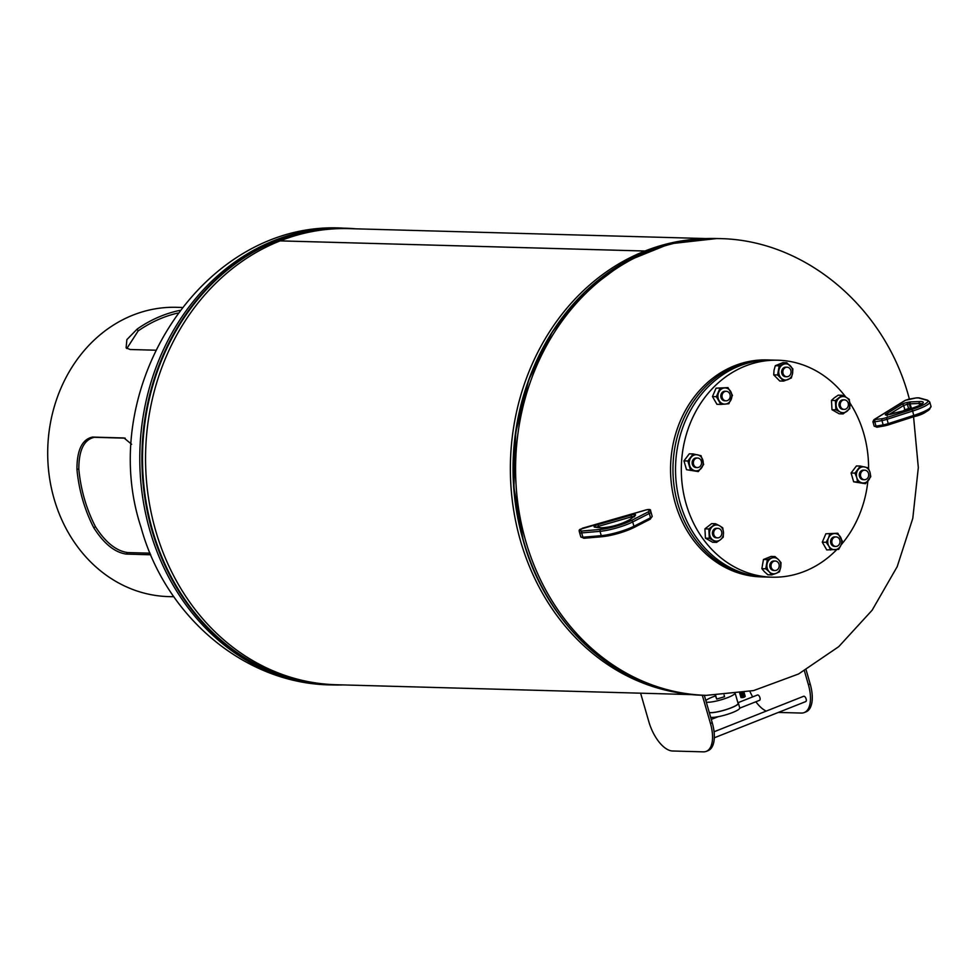 <?xml version="1.0" encoding="UTF-8"?>
<svg xmlns="http://www.w3.org/2000/svg" width="980" height="980" viewBox="0 0 980 980"><rect width="100%" height="100%" fill="white"/><g stroke="black" fill="none" stroke-linecap="round" stroke-linejoin="round"><path stroke-width="1.47" d="M685.473 693.73A228.132 196.821 91.6 0 1 511.462 492.732A228.132 196.821 91.6 0 1 644.926 251.027L280.108 240.884A228.132 196.821 91.6 0 0 147.613 491.47A228.132 196.821 91.6 0 0 336.054 684.726L693.546 694.661M527.669 382.837A225.045 194.15 91.6 0 0 523.283 540.691M706.225 238.569L348.733 228.634A228.132 196.821 91.6 0 0 280.145 240.872L644.963 251.015L645.232 251.97L644.926 251.027M698.103 239.047A228.132 196.821 91.6 0 0 644.963 251.015M770.893 360.04A108.523 93.627 91.6 0 0 769.606 359.991L767.205 359.917A108.523 93.627 91.6 0 0 734.559 365.748A108.523 93.627 91.6 0 0 675.355 503.585A108.523 93.627 91.6 0 0 761.166 576.877L763.579 576.951A108.523 93.627 91.6 0 0 764.865 576.975M744.984 696.376L741.235 697.674M744.2 696.511L743.416 697.454C746.013 696.278 745.805 695.971 742.791 696.535C740.133 697.527 740.304 697.687 743.281 696.976C745.878 695.825 745.682 695.53 742.656 696.082C740.01 697.086 740.17 697.233 743.146 696.523C745.755 695.371 745.547 695.077 742.522 695.629C739.876 696.633 740.035 696.78 743.011 696.082C745.621 694.93 745.413 694.624 742.399 695.175C739.753 696.18 739.912 696.327 742.889 695.629C745.498 694.477 745.29 694.171 742.264 694.734C739.618 695.727 739.778 695.886 742.754 695.175C745.364 694.024 745.155 693.73 742.142 694.281C739.484 695.286 739.655 695.433 742.632 694.722C745.229 693.571 745.02 693.277 742.007 693.828C739.361 694.832 739.52 694.979 742.497 694.281C745.106 693.13 744.898 692.823 741.872 693.375C739.226 694.379 739.386 694.526 742.362 693.828C744.971 692.676 744.763 692.37 741.75 692.933C739.092 693.926 739.263 694.085 742.24 693.375C744.837 692.223 744.641 691.929 741.615 692.48C738.969 693.485 739.128 693.632 742.105 692.921L742.362 692.836M744.371 697.111L744.825 696.168M742.803 696.584C740.182 697.589 740.353 697.736 743.293 697.037C745.903 695.874 745.707 695.58 742.668 696.131C740.035 697.135 740.206 697.282 743.159 696.584C745.768 695.433 745.572 695.139 742.546 695.69C739.9 696.682 740.059 696.829 743.036 696.131C745.645 694.979 745.437 694.685 742.411 695.236C739.778 696.241 739.949 696.388 742.901 695.678C745.523 694.526 745.314 694.22 742.289 694.783C739.63 695.788 739.79 695.935 742.767 695.236C745.376 694.085 745.168 693.779 742.154 694.33C739.508 695.335 739.68 695.482 742.644 694.783C745.253 693.632 745.045 693.338 742.019 693.889C739.386 694.881 739.545 695.028 742.509 694.33C745.119 693.179 744.923 692.885 741.897 693.436C739.251 694.428 739.422 694.575 742.387 693.877C744.984 692.738 744.776 692.444 741.762 692.983C739.116 693.987 739.288 694.134 742.252 693.436C744.861 692.284 744.653 691.978 741.639 692.529C738.981 693.534 739.141 693.681 742.117 692.983L742.656 692.787M740.292 694.416L743.992 692.615M740.414 694.869L743.795 693.877L743.918 693.019M740.537 695.273L744.31 693.522M744.457 694.367L740.5 695.947L744.445 693.975M740.843 696.314L744.188 695.224L744.298 694.367M744.714 695.273L740.758 696.841L744.702 694.881M740.758 696.841L743.171 696.682L744.567 695.273M741.186 697.515L744.58 696.584L744.69 695.714M739.692 693.264L740.843 693.914L743.93 692.566M739.973 694.146L740.696 695.763M742.717 697.638L741.505 697.368M741.174 697.625L744.971 696.168M741.039 697.184L744.861 695.8M740.782 696.278L744.592 694.894M740.525 695.384L744.335 694.122M740.39 694.93L744.212 693.546M740.268 694.477L744.065 693.019M740.182 693.963L743.967 692.676M740.01 693.583L743.416 692.652M740.219 693.179L740.831 693.081M740.047 693.522L743.048 692.713M739.704 707.817A15.766 2.768 163.9 0 1 739.753 707.928A15.766 2.768 163.9 0 1 728.042 714.138A15.766 2.768 163.9 0 1 710.672 717.323M737.916 702.795A15.766 2.768 163.9 0 1 738.357 703.138A15.766 2.768 163.9 0 1 738.406 703.248A15.766 2.768 163.9 0 1 726.682 709.459A15.766 2.768 163.9 0 1 709.324 712.644M738.026 703.236A15.423 2.707 163.9 0 1 738.075 703.346A15.423 2.707 163.9 0 1 726.131 709.569A15.423 2.707 163.9 0 1 709.275 712.46M734.583 693.975A15.423 2.707 163.9 0 1 720.839 699.892A15.423 2.707 163.9 0 1 706.274 702.084M724.073 694.992L724.575 696.719L716.698 699.058L715.265 695.384M716.698 699.058L715.633 695.371M705.845 700.602A15.423 2.707 163.9 0 1 715.425 695.935M769.606 359.991A108.523 93.627 91.6 0 0 736.96 365.822A108.523 93.627 91.6 0 0 673.934 485.014A108.523 93.627 91.6 0 0 763.579 576.951M845.838 397.145A108.523 93.627 91.6 0 0 777.961 360.224A108.523 93.627 91.6 0 0 745.314 366.055A108.523 93.627 91.6 0 0 682.288 485.247A108.523 93.627 91.6 0 0 771.922 577.183A108.523 93.627 91.6 0 0 804.568 571.352A108.523 93.627 91.6 0 0 836.81 549.56M841.085 544.88A108.523 93.627 91.6 0 0 867.876 481.119M868.574 468.587A108.523 93.627 91.6 0 0 849.966 403.062M777.961 360.224L772.179 360.064A108.523 93.627 91.6 0 0 739.545 365.895A108.523 93.627 91.6 0 0 676.506 485.088A108.523 93.627 91.6 0 0 766.152 577.024L771.922 577.183M840.007 541.082A4.765 4.104 91.6 0 0 836.063 536.918A4.765 4.104 91.6 0 0 831.848 542.271A4.765 4.104 91.6 0 0 835.805 546.436A4.765 4.104 91.6 0 0 840.007 541.082M835.45 536.954A4.765 4.104 91.6 0 0 831.028 539.563A4.765 4.104 91.6 0 0 831.346 544.415A4.765 4.104 91.6 0 0 835.193 546.362M830.648 550.025L828.896 546.179A8.085 6.983 91.6 0 0 835.144 549.707A8.085 6.983 91.6 0 0 840.963 545.174L838.684 549.364L826.753 549.915L822.281 542.185L825.87 533.782L837.802 533.23L842.261 540.96L840.963 545.174A8.085 6.983 91.6 0 0 840.522 537.114A8.085 6.983 91.6 0 0 834.262 533.573A8.085 6.983 91.6 0 0 828.455 538.106L829.766 533.892M825.87 533.782L837.802 533.23M828.896 546.179L826.177 542.295L828.455 538.106A8.085 6.983 91.6 0 0 828.896 546.179M822.281 542.185L826.177 542.295M774.617 561.05A4.765 4.104 91.6 0 0 772.571 561.234A4.765 4.104 91.6 0 0 769.876 566.82A4.765 4.104 91.6 0 0 774.359 570.458M771.799 574.893L769.263 571.842A8.085 6.983 91.6 0 0 776.099 573.374L771.799 574.893L767.904 574.782L764.4 571.707L761.864 568.67L763.457 559.494L771.089 556.444L774.984 556.554L778.488 559.629L781.036 562.667L780.717 567.261L779.443 571.842L776.099 573.374A8.085 6.983 91.6 0 0 780.717 567.261A8.085 6.983 91.6 0 0 778.488 559.629A8.085 6.983 91.6 0 0 771.652 558.098L774.984 556.554M769.263 571.842L765.76 568.768L767.352 559.605L771.652 558.098A8.085 6.983 91.6 0 0 767.034 564.198A8.085 6.983 91.6 0 0 769.263 571.842M761.864 568.67L765.76 568.768M763.457 559.494L767.352 559.605M717.25 528.379A4.765 4.104 91.6 0 0 712.619 531.601A4.765 4.104 91.6 0 0 714.689 537.346A4.765 4.104 91.6 0 0 717.005 537.787M709.324 538.277L708.822 528.967L715.535 523.737L719.626 525.795L722.75 527.816L723.485 532.483L723.252 537.138L720.386 539.76L716.539 542.369L712.644 542.259L705.429 538.179L709.324 538.277L716.539 542.369M705.429 538.179L704.926 528.857L708.822 528.967M704.926 528.857L711.639 523.626L715.535 523.737M709.557 533.635A8.085 6.983 91.6 0 0 713.416 540.335A8.085 6.983 91.6 0 0 720.386 539.76A8.085 6.983 91.6 0 0 723.485 532.483A8.085 6.983 91.6 0 0 719.626 525.795A8.085 6.983 91.6 0 0 712.656 526.37A8.085 6.983 91.6 0 0 709.557 533.635M696.976 458.077A4.765 4.104 91.6 0 0 692.333 464.324A4.765 4.104 91.6 0 0 696.707 467.497M686.527 469.702L683.954 460.882L687.85 460.992L693.179 453.936L701.08 455.7L703.652 464.52L698.323 471.576L686.527 469.702L698.323 471.576M687.85 460.992L690.422 469.812M683.954 460.882L689.283 453.826L693.179 453.936M690.998 457.476A8.085 6.983 91.6 0 0 689.614 465.414A8.085 6.983 91.6 0 0 694.845 470.706A8.085 6.983 91.6 0 0 701.46 468.073A8.085 6.983 91.6 0 0 702.844 460.122A8.085 6.983 91.6 0 0 697.613 454.83A8.085 6.983 91.6 0 0 690.998 457.476M725.641 391.339A4.765 4.104 91.6 0 0 721.219 393.948A4.765 4.104 91.6 0 0 721.537 398.799A4.765 4.104 91.6 0 0 725.372 400.747M712.472 396.569L716.062 388.166L727.993 387.615L732.452 395.344L728.875 403.748L720.827 404.409L716.368 396.68L712.472 396.569L716.931 404.299L720.827 404.409M719.957 388.276L716.368 396.68M716.062 388.166L727.993 387.615M724.453 387.958A8.085 6.983 91.6 0 0 718.646 392.49A8.085 6.983 91.6 0 0 719.087 400.563A8.085 6.983 91.6 0 0 725.335 404.091A8.085 6.983 91.6 0 0 731.141 399.558A8.085 6.983 91.6 0 0 730.7 391.498A8.085 6.983 91.6 0 0 724.453 387.958M786.462 367.243A4.765 4.104 91.6 0 0 784.417 367.439A4.765 4.104 91.6 0 0 781.721 373.013A4.765 4.104 91.6 0 0 786.205 376.663M773.71 374.862L779.749 380.987L783.645 381.085L777.606 374.973L779.198 365.81L775.303 365.699L774.029 370.269L773.71 374.862L777.606 374.973M775.303 365.699L782.934 362.649L786.83 362.759L779.198 365.81M786.83 362.759L792.881 368.872L792.563 373.466L791.289 378.035L783.645 381.085M790.333 365.822A8.085 6.983 91.6 0 0 783.498 364.291A8.085 6.983 91.6 0 0 778.88 370.403A8.085 6.983 91.6 0 0 781.109 378.047A8.085 6.983 91.6 0 0 787.945 379.579A8.085 6.983 91.6 0 0 792.563 373.466A8.085 6.983 91.6 0 0 790.333 365.822M843.829 399.913A4.765 4.104 91.6 0 0 840.203 404.875A4.765 4.104 91.6 0 0 844.172 409.395A4.765 4.104 91.6 0 0 844.785 409.358A4.765 4.104 91.6 0 0 848.411 404.397A4.765 4.104 91.6 0 0 844.442 399.877A4.765 4.104 91.6 0 0 843.829 399.913A4.765 4.104 91.6 0 0 839.186 403.148A4.765 4.104 91.6 0 0 841.257 408.893A4.765 4.104 91.6 0 0 843.56 409.334M843.106 413.903L839.983 411.882A8.085 6.983 91.6 0 0 846.941 411.306A8.085 6.983 91.6 0 0 850.052 404.03A8.085 6.983 91.6 0 0 846.181 397.329L849.317 399.362L849.819 408.672L843.106 413.903L839.211 413.805L831.995 409.714L835.891 409.824L835.377 400.514L842.09 395.283L838.194 395.173L834.36 397.77L831.481 400.404L835.377 400.514M831.995 409.714L831.481 400.404M835.891 409.824L839.983 411.882A8.085 6.983 91.6 0 1 836.111 405.181A8.085 6.983 91.6 0 1 839.223 397.905A8.085 6.983 91.6 0 1 846.181 397.329L842.09 395.283M864.115 470.216A4.765 4.104 91.6 0 0 859.485 476.452A4.765 4.104 91.6 0 0 863.858 479.624M865.463 483.716L861.996 482.846A8.085 6.983 91.6 0 0 868.611 480.2A8.085 6.983 91.6 0 0 869.983 472.262L870.791 476.66L865.463 483.716L853.666 481.829L851.093 473.009L854.989 473.12L860.317 466.064L868.219 467.827L869.983 472.262A8.085 6.983 91.6 0 0 864.752 466.958A8.085 6.983 91.6 0 0 858.137 469.604A8.085 6.983 91.6 0 0 856.753 477.542L854.989 473.12M851.093 473.009L856.422 465.953L860.317 466.064M861.996 482.846L857.561 481.94L856.753 477.542A8.085 6.983 91.6 0 0 861.996 482.846M853.666 481.829L857.561 481.94M778.328 568.694A4.765 4.104 91.6 0 0 778.831 563.733A4.765 4.104 91.6 0 0 775.241 561.013A4.765 4.104 91.6 0 0 771.885 562.851A4.765 4.104 91.6 0 0 771.383 567.812A4.765 4.104 91.6 0 0 774.972 570.532A4.765 4.104 91.6 0 0 778.328 568.694M718.217 537.824A4.765 4.104 91.6 0 0 721.844 532.863A4.765 4.104 91.6 0 0 717.875 528.343A4.765 4.104 91.6 0 0 717.274 528.379A4.765 4.104 91.6 0 0 713.648 533.341A4.765 4.104 91.6 0 0 717.617 537.861A4.765 4.104 91.6 0 0 718.217 537.824M694.906 466.566A4.765 4.104 91.6 0 0 697.319 467.558A4.765 4.104 91.6 0 0 701.312 464.398A4.765 4.104 91.6 0 0 700.002 459.044A4.765 4.104 91.6 0 0 697.589 458.04A4.765 4.104 91.6 0 0 693.595 461.2A4.765 4.104 91.6 0 0 694.906 466.566M722.039 396.655A4.765 4.104 91.6 0 0 725.984 400.82A4.765 4.104 91.6 0 0 730.198 395.467A4.765 4.104 91.6 0 0 726.254 391.302A4.765 4.104 91.6 0 0 722.039 396.655M783.731 369.043A4.765 4.104 91.6 0 0 783.228 374.005A4.765 4.104 91.6 0 0 786.817 376.724A4.765 4.104 91.6 0 0 790.174 374.887A4.765 4.104 91.6 0 0 790.676 369.926A4.765 4.104 91.6 0 0 787.087 367.206A4.765 4.104 91.6 0 0 783.731 369.043M867.141 471.184A4.765 4.104 91.6 0 0 864.728 470.18A4.765 4.104 91.6 0 0 860.746 473.34A4.765 4.104 91.6 0 0 862.045 478.693A4.765 4.104 91.6 0 0 864.47 479.698A4.765 4.104 91.6 0 0 868.452 476.537A4.765 4.104 91.6 0 0 867.141 471.184M124.926 438.158L94.399 437.313C84.023 439.542 78.829 450.126 78.817 469.065A142.504 122.941 91.6 0 0 95.452 526.689C105.436 542.332 116.179 550.956 127.67 552.573L150.087 553.186M177.601 313.11A142.504 122.941 91.6 0 0 162.178 317.961A142.504 122.941 91.6 0 0 138.143 330.946L126.824 348.549M173.828 596.747L168.523 596.6A144.697 124.828 -88.4 0 1 49 474.026A144.697 124.828 -88.4 0 1 133.035 315.095A144.697 124.828 -88.4 0 1 176.559 307.316L181.864 307.463M179.585 310.44A144.697 124.828 91.6 0 0 161.578 315.879A144.697 124.828 91.6 0 0 137.176 329.072L126.886 339.595L126.102 347.863L130.132 349.505L155.465 350.203M131.638 444.283L124.019 437.974L92.524 437.068C82.124 439.334 76.93 450.09 76.942 469.31A144.697 124.828 91.6 0 0 93.823 527.828C103.954 543.704 114.783 552.463 126.297 554.092L150.749 554.778M702.293 695.224L710.451 723.473A30.466 14.443 68.4 0 1 706.274 751.366A30.466 14.443 68.4 0 1 703.37 751.856L672.574 750.999A30.466 14.443 68.4 0 1 648.858 721.758L640.614 693.191M704.314 695.298L712.24 722.762A30.466 14.443 68.4 0 1 708.062 750.656L706.274 751.366M757.221 695.151A2.854 1.36 68.4 0 1 757.454 694.992A2.854 1.36 68.4 0 1 757.724 694.942A2.854 1.36 68.4 0 1 759.855 697.417A2.854 1.36 68.4 0 1 759.549 700.308A2.854 1.36 68.4 0 1 759.28 700.345M803.416 696.425A2.854 1.36 68.4 0 1 803.649 696.278A2.854 1.36 68.4 0 1 803.918 696.229A2.854 1.36 68.4 0 1 806.05 698.703A2.854 1.36 68.4 0 1 805.744 701.582A2.854 1.36 68.4 0 1 805.474 701.631M766.213 711.1A30.466 14.443 68.4 0 1 755.874 701.766M752.689 696.878A30.466 14.443 68.4 0 1 749.896 691.402M804.396 670.847L808.39 684.677A30.466 14.443 68.4 0 1 804.213 712.57A30.466 14.443 68.4 0 1 801.309 713.06L778.377 712.423M806.111 669.879L810.178 683.967A30.466 14.443 68.4 0 1 806.001 711.86L804.213 712.57M913.568 416.794L918.321 467.607L912.784 518.383L897.178 566.697L872.139 610.209L838.745 646.653L798.553 673.995L753.608 690.582L706.36 695.347A228.463 197.103 -88.4 0 1 525.709 541.034A228.463 197.103 -88.4 0 1 719.051 238.593C805.413 239.708 884.45 307.549 908.546 396.055L909.403 399.08M521.727 535.043A225.008 194.126 -88.4 0 1 525.807 388.399M612.059 665.714A228.254 196.919 -88.4 0 1 523.345 540.911A228.254 196.919 -88.4 0 1 623.243 262.934M706.36 695.347L704.216 695.286A228.463 197.103 -88.4 0 1 523.565 540.972A228.463 197.103 -88.4 0 1 716.907 238.532L719.051 238.593M149.903 530.584A228.463 197.103 91.6 0 0 330.554 684.898L332.698 684.959A228.463 197.103 91.6 0 0 343.38 684.922L332.698 684.959A228.463 197.103 91.6 0 1 152.047 530.646A228.463 197.103 91.6 0 1 345.389 228.205A228.463 197.103 91.6 0 1 356.046 228.83L343.257 228.144A228.463 197.103 91.6 0 0 149.903 530.584M352.151 228.732A228.254 196.919 91.6 0 0 152.611 530.584A228.254 196.919 91.6 0 0 339.472 684.812M886.373 417.652L911.914 409.432A21.327 3.736 -16.1 0 0 926.786 400.22L918.309 397.905A6.088 1.066 -16.1 0 0 915.614 398.039L905.483 400.281L874.234 419.599L882.233 418.693A6.088 1.066 -16.1 0 0 886.373 417.652L887.12 419.269A7.62 1.335 163.9 0 1 881.927 420.579L874.785 421.817L876.034 426.141L883.176 424.891A7.62 1.335 -16.1 0 0 888.37 423.593L913.899 415.373A22.846 4.006 -16.1 0 0 931 406.333C928.379 411.318 922.719 414.748 914.046 416.647L912.649 411.049L887.12 419.269L888.505 424.867L884.156 425.957A1.519 0.796 80.2 0 0 884.303 425.896A6.088 1.066 163.9 0 0 888.456 424.855L913.985 416.635L888.542 424.83M875.079 419.93A1.519 0.796 80.2 0 0 874.785 421.817A3.81 0.674 163.9 0 1 872.911 421.768L874.16 426.092A3.81 0.674 -16.1 0 0 876.034 426.141A1.519 0.796 80.2 0 0 877.002 427.194A1.519 0.796 80.2 0 0 877.161 427.133L883.985 425.957M882.233 418.693A1.519 0.796 80.2 0 0 881.927 420.579L883.176 424.891A1.519 0.796 80.2 0 0 884.156 425.957L877.002 427.194L874.16 426.092M931 406.333L929.751 402.008A22.846 4.006 163.9 0 1 912.649 411.049L911.914 409.432M889.399 414.516L887.476 414.846A4.373 0.772 163.9 0 1 885.859 414.209L901.919 404.274A4.373 0.772 163.9 0 1 907.652 402.363L909.575 402.033A4.373 0.772 163.9 0 1 910.837 401.886L919.914 401.555A16.525 2.903 163.9 0 1 921.274 404.495A16.525 2.903 163.9 0 1 905.63 410.387L890.979 414.16A4.373 0.772 163.9 0 1 889.399 414.516A1.519 0.796 -99.8 0 1 889.546 414.454A1.519 0.796 -99.8 0 1 889.705 414.454M929.934 408.133A21.327 3.736 163.9 0 1 914.071 416.61M921.972 403.87A15.006 2.634 -16.1 0 0 919.167 403.49L919.693 405.316M919.914 401.555A1.519 1.225 87.9 0 0 919.167 403.49L910.102 403.821L911.339 408.133L913.152 408.072M910.837 401.886A1.519 1.225 -92.1 0 0 910.102 403.821L909.269 403.919L910.518 408.231L911.339 408.133A1.519 1.225 -92.1 0 0 911.559 408.611M909.575 402.033A1.519 0.796 -99.8 0 0 909.269 403.919L907.358 404.25L908.607 408.562L910.518 408.231A1.519 0.796 -99.8 0 0 910.8 408.868M907.652 402.363A1.519 0.796 -99.8 0 0 907.358 404.25L903.621 405.487L904.871 409.812L908.607 408.562A1.519 0.796 -99.8 0 0 909.048 409.407M901.919 404.274A1.519 1.274 -121.7 0 1 903.621 405.487L888.97 414.552M902.801 411.086L904.871 409.812A1.519 1.274 -121.7 0 1 904.908 410.547M922.217 404.177L922.254 403.576C922.413 404.495 916.888 406.761 905.655 410.351L905.704 410.363M887.255 414.846A1.519 1.274 -121.7 0 0 885.859 414.209M904.797 400.698A1.519 1.274 58.3 0 1 905.091 400.416L873.854 419.746A1.519 1.274 58.3 0 1 874.234 419.599M908.791 399.228A1.519 0.796 80.2 0 0 908.632 399.215L905.091 400.416A1.519 1.274 58.3 0 1 905.483 400.281M915.945 397.99A1.519 0.796 80.2 0 0 915.773 397.978L908.632 399.215A1.519 0.796 80.2 0 0 908.472 399.276M926.786 400.22A1.519 1.446 -74.7 0 1 927.607 400.195L919.118 397.868L915.773 397.978A1.519 0.796 80.2 0 0 915.614 398.039M919.118 397.868A1.519 1.446 105.3 0 0 918.309 397.905M138.143 330.946L137.176 329.072M127.67 552.573L126.297 554.092M95.452 526.689L93.823 527.828M78.817 469.065L76.942 469.31M94.399 437.313L92.524 437.068M125.195 438.17L123.321 437.925M710.451 723.473L712.24 722.762M633.717 527.583L649.814 519.376A1.519 1.115 -117 0 0 650.083 519.29L633.497 527.755A1.519 1.115 -117 0 1 633.215 527.84A21.327 3.736 163.9 0 1 602.712 536.611A1.519 1.127 -94.9 0 1 601.255 535.656L582.916 537.236L581.667 532.912A7.62 1.335 163.9 0 1 579.572 532.593L580.822 536.918A7.62 1.335 -16.1 0 0 582.916 537.236A1.519 1.127 85.1 0 0 584.092 538.265L580.822 536.918A7.62 1.335 -16.1 0 0 580.822 536.918L579.584 532.593M580.626 530.719A1.519 1.495 165.8 0 0 579.56 532.532L579.572 532.593A7.62 1.335 163.9 0 1 579.572 532.581A1.519 1.495 165.8 0 1 579.56 532.532L579.205 531.135A1.519 1.495 -14.2 0 1 580.258 529.274L580.626 530.719A6.088 1.066 -16.1 0 0 582.292 530.989L600.63 529.408A21.327 3.736 -16.1 0 0 631.132 520.637L647.731 512.173A6.088 1.066 -16.1 0 0 649.054 511.046L648.687 509.6L646.396 509.845L580.258 529.274M600.63 529.408A1.519 1.127 85.1 0 0 600.005 531.332L601.255 535.656A22.846 4.006 -16.1 0 0 633.938 526.26L650.524 517.795A7.62 1.335 -16.1 0 0 652.178 516.387L651.81 514.941A3.81 0.674 -16.1 0 0 651.81 514.929L650.928 512.062A7.62 1.335 163.9 0 1 649.287 513.471L632.688 521.936A22.846 4.006 163.9 0 1 600.005 531.332L581.667 532.912A1.519 1.127 85.1 0 1 582.292 530.989M650.561 510.605A3.81 0.674 163.9 0 1 650.561 510.617A3.81 0.674 163.9 0 1 650.573 510.617A1.519 1.495 165.8 0 0 648.687 509.6M651.835 515.039A1.519 1.495 165.8 0 0 651.823 514.99L652.19 516.436A1.519 1.495 165.8 0 0 652.178 516.387L650.928 512.062A1.519 1.495 165.8 0 0 649.054 511.046M652.19 516.436L650.083 519.29A1.519 1.115 -117 0 0 650.524 517.795L649.287 513.471A1.519 1.115 63 0 0 647.731 512.173M602.137 536.66L584.374 538.192A1.519 1.127 85.1 0 1 584.092 538.265L602.431 536.685L633.497 527.755A1.519 1.115 -117 0 0 633.938 526.26L632.688 521.936A1.519 1.115 63 0 0 631.132 520.637M598.119 524.594L631.047 515.125A4.373 0.772 163.9 0 1 635.444 514.659L635.542 515.051A4.373 0.772 163.9 0 1 635.285 515.431L630.189 519.474A16.525 2.903 163.9 0 1 615.979 525.403A16.525 2.903 163.9 0 1 600.912 527.902L594.591 527.13A4.373 0.772 163.9 0 1 594.186 526.946L594.088 526.554A4.373 0.772 163.9 0 1 598.119 524.594L598.596 526.297L596.318 527.203M598.952 527.522L598.596 526.297L631.524 516.827L631.855 517.979M633.864 516.387L631.524 516.827L631.047 515.125M594.591 527.13A1.519 1.384 -83.1 0 1 595.191 527.068L601.512 527.828A1.519 1.384 96.9 0 0 600.912 527.902M601.512 527.828C611.299 527.228 620.683 524.521 629.662 519.719A1.519 1.384 51.6 0 1 630.189 519.474M594.186 526.946A1.519 1.495 -14.2 0 1 595.387 527.093M629.662 519.719L634.758 515.676A1.519 1.384 51.6 0 1 635.285 515.431M594.088 526.554A1.519 1.495 -14.2 0 1 595.767 527.13M634.624 515.786A1.519 1.495 -14.2 0 1 635.542 515.051M634.342 516.007A1.519 1.495 -14.2 0 1 635.444 514.659M651.81 514.941L651.823 514.99A1.519 1.495 165.8 0 0 651.81 514.941L650.561 510.617C650.806 509.453 649.422 509.184 646.384 509.821L582.353 528.232L579.192 531.087L579.56 532.532M808.39 684.677L810.178 683.967M704.216 695.286C623.488 694.306 547.783 629.601 523.345 540.899L513.875 487.293L515.725 432.523L528.784 379.713L552.304 331.926L584.95 291.905L624.848 261.954L669.695 243.812L716.907 238.532M343.257 228.144C203.289 219.581 94.901 387.982 141.059 527.436C165.155 615.955 244.204 683.795 330.554 684.898M739.753 707.928L738.406 703.248M738.075 703.346L735.343 693.877M836.063 536.918L834.838 536.881M835.805 546.436L834.568 546.399M905.655 410.351L886.324 414.908L887.206 415.802M873.854 419.746L872.911 421.768M929.751 402.008L927.607 400.195M775.241 561.013L774.004 560.976M774.972 570.532L773.747 570.495M717.875 528.343L716.649 528.306M717.617 537.861L716.392 537.824M697.319 467.558L696.094 467.521M697.589 458.04L696.364 458.015M725.984 400.82L724.759 400.783M726.254 391.302L725.029 391.265M786.817 376.724L785.592 376.7M787.087 367.206L785.85 367.182M844.172 409.395L842.947 409.358M844.442 399.877L843.217 399.852M864.728 470.18L863.503 470.143M864.47 479.698L863.233 479.661M711.284 719.418L718.156 716.698M739.765 708.136L759.549 700.308M737.903 702.734L757.454 694.992M714.322 737.793L805.744 701.582M714.077 731.754L803.649 696.278M634.758 515.676L634.477 516.864"/></g></svg>
